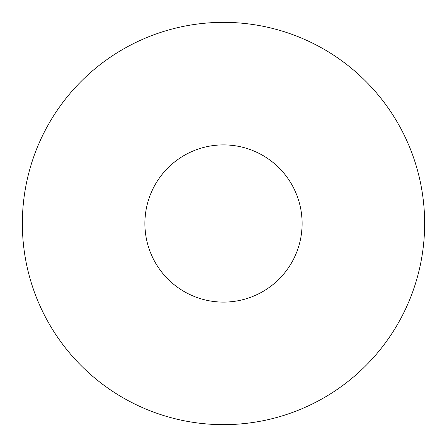 <?xml version="1.0" encoding="UTF-8"?>
<svg xmlns="http://www.w3.org/2000/svg" width="447" height="447" viewBox="0 0 447 447"><rect width="100%" height="100%" fill="white"/><g stroke="black" fill="none" stroke-linecap="round" stroke-linejoin="round"><path stroke-width="0.67" d="M424.65 223.5A201.15 201.15 0 0 0 223.5 22.35A201.15 201.15 0 0 0 22.35 223.5A201.15 201.15 0 0 0 223.5 424.65A201.15 201.15 0 0 0 424.65 223.5A201.15 201.15 0 0 0 223.5 22.35A201.15 201.15 0 0 0 22.35 223.5A201.15 201.15 0 0 0 223.5 424.65A201.15 201.15 0 0 0 424.65 223.5M144.895 223.5A78.605 78.605 0 0 1 223.5 144.895A78.605 78.605 0 0 1 302.105 223.5A78.605 78.605 0 0 1 223.5 302.105A78.605 78.605 0 0 1 144.895 223.5"/></g></svg>
